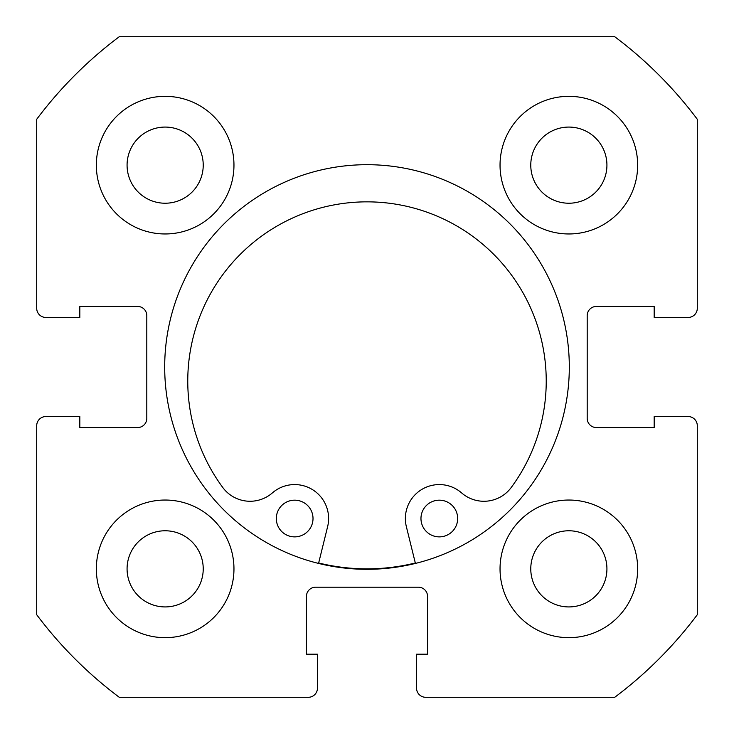 <?xml version="1.0" encoding="UTF-8"?>
<svg xmlns="http://www.w3.org/2000/svg" width="734" height="734" viewBox="0 0 734 734"><rect width="100%" height="100%" fill="white"/><g stroke="black" fill="none" stroke-linecap="round" stroke-linejoin="round"><path stroke-width="1.1" d="M415.316 562.978A201.85 201.85 0 0 1 318.666 562.978M569.309 367A202.309 202.309 0 0 0 367 164.691A202.309 202.309 0 0 0 164.691 367A202.309 202.309 0 0 0 367 569.309A202.309 202.309 0 0 0 569.309 367M500.037 568.85A68.812 68.812 0 0 0 568.85 637.663A68.812 68.812 0 0 0 637.663 568.85A68.812 68.812 0 0 0 568.85 500.037A68.812 68.812 0 0 0 500.037 568.85M96.337 568.85A68.812 68.812 0 0 0 165.15 637.663A68.812 68.812 0 0 0 233.963 568.85A68.812 68.812 0 0 0 165.15 500.037A68.812 68.812 0 0 0 96.337 568.85M500.037 165.15A68.812 68.812 0 0 0 568.85 233.963A68.812 68.812 0 0 0 637.663 165.15A68.812 68.812 0 0 0 568.85 96.337A68.812 68.812 0 0 0 500.037 165.15M96.337 165.15A68.812 68.812 0 0 0 165.15 233.963A68.812 68.812 0 0 0 233.963 165.15A68.812 68.812 0 0 0 165.15 96.337A68.812 68.812 0 0 0 96.337 165.15M203.226 165.15A38.076 38.076 0 0 1 165.15 203.226A38.076 38.076 0 0 1 127.074 165.15A38.076 38.076 0 0 1 165.15 127.074A38.076 38.076 0 0 1 203.226 165.15M606.926 165.15A38.076 38.076 0 0 1 568.85 203.226A38.076 38.076 0 0 1 530.774 165.15A38.076 38.076 0 0 1 568.85 127.074A38.076 38.076 0 0 1 606.926 165.15M203.226 568.85A38.076 38.076 0 0 1 165.15 606.926A38.076 38.076 0 0 1 127.074 568.85A38.076 38.076 0 0 1 165.15 530.774A38.076 38.076 0 0 1 203.226 568.85M606.926 568.85A38.076 38.076 0 0 1 568.85 606.926A38.076 38.076 0 0 1 530.774 568.85A38.076 38.076 0 0 1 568.85 530.774A38.076 38.076 0 0 1 606.926 568.85M119.275 36.7A412.875 412.875 0 0 0 36.7 119.275L36.7 308.28A9.175 9.175 0 0 0 45.875 317.455L79.823 317.455L79.823 306.445L137.625 306.445A9.175 9.175 0 0 1 146.8 315.62L146.8 418.38A9.175 9.175 0 0 1 137.625 427.555L79.823 427.555L79.823 416.545L45.875 416.545A9.175 9.175 0 0 0 36.7 425.72L36.7 614.725A412.875 412.875 0 0 0 119.275 697.3L308.28 697.3A9.175 9.175 0 0 0 317.455 688.125L317.455 654.178L306.445 654.178L306.445 596.375A9.175 9.175 0 0 1 315.62 587.2L418.38 587.2A9.175 9.175 0 0 1 427.555 596.375L427.555 654.178L416.545 654.178L416.545 688.125A9.175 9.175 0 0 0 425.72 697.3L614.725 697.3A412.875 412.875 0 0 0 697.3 614.725L697.3 425.72A9.175 9.175 0 0 0 688.125 416.545L654.178 416.545L654.178 427.555L596.375 427.555A9.175 9.175 0 0 1 587.2 418.38L587.2 315.62A9.175 9.175 0 0 1 596.375 306.445L654.178 306.445L654.178 317.455L688.125 317.455A9.175 9.175 0 0 0 697.3 308.28L697.3 119.275A412.875 412.875 0 0 0 614.725 36.7L119.275 36.7M457.667 518.525A18.35 18.35 0 0 1 439.317 536.875A18.35 18.35 0 0 1 420.967 518.525A18.35 18.35 0 0 1 439.327 500.175A18.35 18.35 0 0 1 457.667 518.525M313.014 518.525A18.35 18.35 0 0 1 294.664 536.875A18.35 18.35 0 0 1 276.314 518.516A18.35 18.35 0 0 1 294.664 500.175A18.35 18.35 0 0 1 313.014 518.525M415.426 563.428L406.361 526.654A33.947 33.947 0 0 1 461.622 492.927A33.947 33.947 0 0 0 511.231 487.486A179.234 179.234 0 0 0 367.009 201.85A179.234 179.234 0 0 0 222.751 487.468A33.947 33.947 0 0 0 272.369 492.918A33.947 33.947 0 0 1 327.621 526.654L318.556 563.418"/></g></svg>
